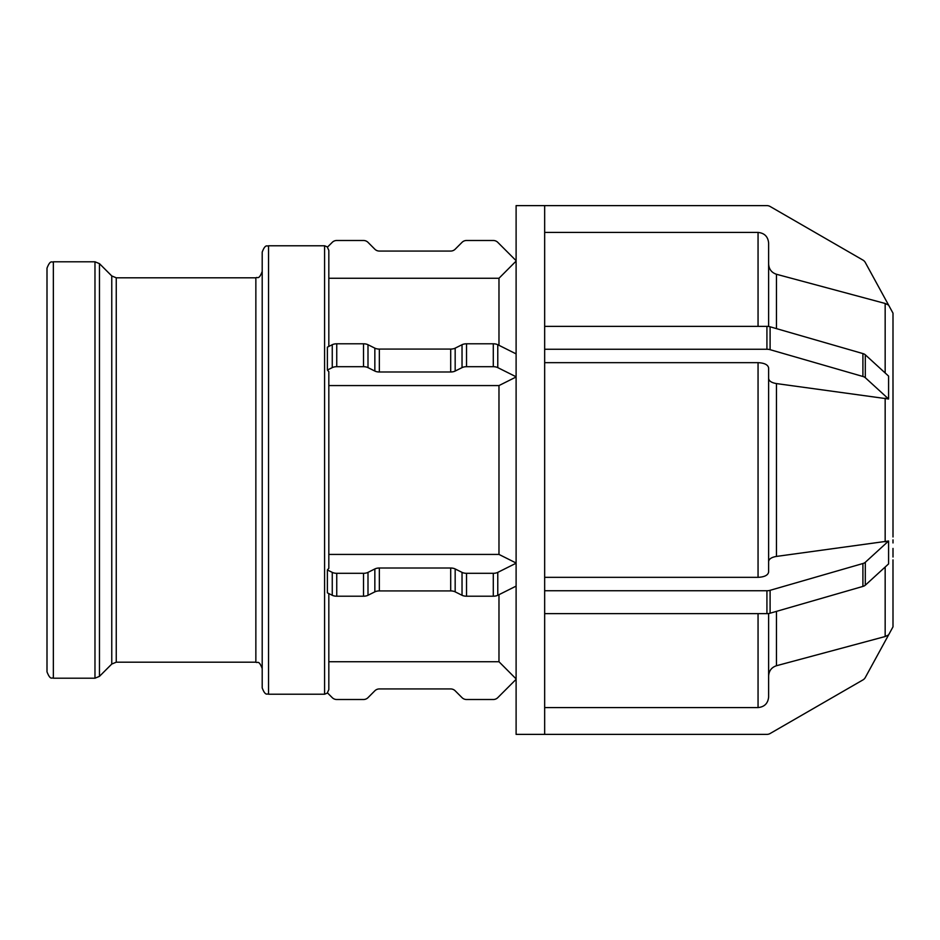 <?xml version="1.0" encoding="UTF-8"?>
<svg xmlns="http://www.w3.org/2000/svg" width="940" height="940" viewBox="0 0 940 940"><rect width="100%" height="100%" fill="white"/><g stroke="black" fill="none" stroke-linecap="round" stroke-linejoin="round"><path stroke-width="1.41" d="M892.988 380.148L893 386.105M893 536.975L893 385.553M893 539.877L893 542.944M893 548.42L893 557.032M888.136 635.745L893 626.839L892.988 559.888M544.66 349.257L544.66 326.368L766.923 326.368L766.923 349.257L544.66 349.257L544.66 590.743L766.923 590.743L766.923 613.632L544.66 613.632L544.66 734.375L766.923 734.375A6.345 6.345 0 0 0 770.095 733.529L862.908 679.937A6.345 6.345 0 0 0 865.305 677.493L888.594 634.9L885.163 636.533L888.594 634.9M768.626 675.977C768.955 670.796 771.564 667.377 776.464 665.732L885.163 636.533L885.163 567.032M544.66 707.573L758.051 707.573C764.467 706.927 767.992 703.402 768.626 696.975L768.626 613.514M516.107 679.326L497.777 697.656A6.345 6.345 0 0 1 493.288 699.513L466.522 699.513A6.345 6.345 0 0 1 462.034 697.656L455.172 690.794A6.345 6.345 0 0 0 450.695 688.938L379.337 688.938A6.345 6.345 0 0 0 374.849 690.794L367.998 697.656A6.345 6.345 0 0 1 363.51 699.513L336.743 699.513A6.345 6.345 0 0 1 332.255 697.656L327.379 692.792L328.824 689.596L328.824 593.563M328.824 661.736L498.976 661.736L516.107 678.915M888.594 541.005L888.594 563.894L865.305 585.197L865.305 562.296L888.594 541.005L776.464 556.421L776.464 383.579C771.564 382.756 768.955 381.053 768.626 378.468M768.626 561.533C768.955 558.947 771.564 557.244 776.464 556.421M544.66 577.336L758.051 577.336C764.467 577.019 767.992 575.256 768.626 572.037L768.626 367.963C767.992 364.744 764.467 362.981 758.051 362.664L544.66 362.664M770.095 590.32L862.908 563.518L862.908 586.419L770.095 613.209L770.095 590.32A6.345 3.173 180 0 1 766.923 590.743M865.305 562.296A6.345 3.173 180 0 1 862.908 563.518M862.908 586.419A6.345 3.173 0 0 0 865.305 585.197M766.923 613.632A6.345 3.173 0 0 0 770.095 613.209M544.66 613.632L544.66 590.743M516.107 586.114L497.777 595.279L497.777 572.378A6.345 3.173 180 0 1 493.288 573.306L493.288 596.207A6.345 3.173 0 0 0 497.777 595.279M493.288 596.207L466.522 596.207L466.522 573.306L493.288 573.306M462.034 595.279L455.172 591.847L455.172 568.947L462.034 572.378L462.034 595.279A6.345 3.173 0 0 0 466.522 596.207M450.695 590.919L379.337 590.919L379.337 568.019L450.695 568.019L450.695 590.919A6.345 3.173 180 0 1 455.172 591.847M374.849 591.847L367.998 595.279L367.998 572.378L374.849 568.947L374.849 591.847A6.345 3.173 180 0 1 379.337 590.919M363.51 596.207L336.743 596.207L336.743 573.306L363.51 573.306L363.51 596.207A6.345 3.173 0 0 0 367.998 595.279M332.255 595.279L327.379 592.846L327.379 569.946L332.255 572.378L332.255 595.279A6.345 3.173 0 0 0 336.743 596.207M327.379 569.946L328.824 568.347L328.824 371.653L327.379 370.055L327.379 347.154L332.255 344.721L332.255 367.622A6.345 3.173 0 0 1 336.743 366.694L336.743 343.793A6.345 3.173 180 0 0 332.255 344.721M336.743 573.306A6.345 3.173 180 0 1 332.255 572.378M367.998 572.378A6.345 3.173 180 0 1 363.51 573.306M379.337 568.019A6.345 3.173 0 0 0 374.849 568.947M455.172 568.947A6.345 3.173 0 0 0 450.695 568.019M466.522 573.306A6.345 3.173 180 0 1 462.034 572.378M497.777 572.378L516.107 563.213M328.824 554.424L498.976 554.424L516.107 563.013M892.988 403.013L893 400.123M888.594 376.106L888.594 398.995L865.305 377.704L865.305 354.803L888.594 376.106M892.988 380.113L893 313.161L888.136 304.255M770.095 326.791L862.908 353.581L862.908 376.482L770.095 349.68L770.095 326.791A6.345 3.173 180 0 0 766.923 326.368M865.305 354.803A6.345 3.173 180 0 0 862.908 353.581M888.594 398.995L776.464 383.579M862.908 376.482A6.345 3.173 0 0 1 865.305 377.704M766.923 349.257A6.345 3.173 0 0 1 770.095 349.68M516.107 376.987L498.976 385.576L328.824 385.576M516.107 376.787L497.777 367.622L497.777 344.721A6.345 3.173 180 0 0 493.288 343.793L493.288 366.694A6.345 3.173 0 0 1 497.777 367.622M493.288 366.694L466.522 366.694L466.522 343.793L493.288 343.793M462.034 367.622L455.172 371.053L455.172 348.153L462.034 344.721L462.034 367.622A6.345 3.173 0 0 1 466.522 366.694M450.695 371.981L379.337 371.981L379.337 349.081L450.695 349.081L450.695 371.981A6.345 3.173 180 0 0 455.172 371.053M374.849 371.053L367.998 367.622L367.998 344.721L374.849 348.153L374.849 371.053A6.345 3.173 180 0 0 379.337 371.981M336.743 343.793L363.51 343.793L363.51 366.694A6.345 3.173 0 0 1 367.998 367.622M363.51 366.694L336.743 366.694M332.255 367.622L327.379 370.055M367.998 344.721A6.345 3.173 180 0 0 363.51 343.793M379.337 349.081A6.345 3.173 0 0 1 374.849 348.153M455.172 348.153A6.345 3.173 0 0 1 450.695 349.081M466.522 343.793A6.345 3.173 180 0 0 462.034 344.721M497.777 344.721L516.107 353.887M544.66 734.375L516.107 734.375L516.107 205.625L766.923 205.625A6.345 6.345 0 0 1 770.095 206.471L862.908 260.063A6.345 6.345 0 0 1 865.305 262.507L888.594 305.101L885.163 303.467L776.464 274.269C771.564 272.624 768.955 269.204 768.626 264.022M768.626 326.486L768.626 243.025C767.992 236.598 764.467 233.073 758.051 232.427L544.66 232.427M544.66 205.625L544.66 326.368M328.824 346.437L328.824 250.404L327.379 247.208L332.255 242.344A6.345 6.345 0 0 1 336.743 240.487L363.51 240.487A6.345 6.345 0 0 1 367.998 242.344L374.849 249.206A6.345 6.345 0 0 0 379.337 251.062L450.695 251.062A6.345 6.345 0 0 0 455.172 249.206L462.034 242.344A6.345 6.345 0 0 1 466.522 240.487L493.288 240.487A6.345 6.345 0 0 1 497.777 242.344L516.107 260.674M516.107 261.085L498.976 278.264L498.976 345.321M498.976 278.264L328.824 278.264M498.976 385.576L498.976 554.424M498.976 594.679L498.976 661.736M53.345 261.79C52.1 262.953 50.619 258.97 47 268.135L47 671.865C50.619 681.03 52.1 677.047 53.345 678.21L53.345 261.79L94.975 261.79L94.975 678.21L53.345 678.21M111.766 275.949L116.255 277.805L116.255 662.195L111.766 664.051L111.766 275.949L99.464 263.647L94.975 261.79M116.255 277.805L255.856 277.805L255.856 662.195C257.419 663.417 258.77 659.516 262.201 668.54M268.546 245.775C267.383 246.785 265.526 243.249 262.201 252.12L262.201 687.88C265.526 696.752 267.383 693.215 268.546 694.225L268.546 245.775L324.594 245.775L324.594 694.225L327.59 692.991M885.163 398.184L885.163 541.816M885.163 303.467L885.163 372.969M776.464 328.624L776.464 274.269M776.464 665.732L776.464 611.376M758.051 232.427L758.051 326.368M758.051 362.664L758.051 577.336M758.051 613.632L758.051 707.573M111.766 664.051L99.464 676.354L99.464 263.647M324.594 245.775L327.59 247.008M99.464 676.354L94.975 678.21M116.255 662.195L255.856 662.195M255.856 277.805C257.419 276.583 258.77 280.484 262.201 271.46M268.546 694.225L324.594 694.225"/></g></svg>
